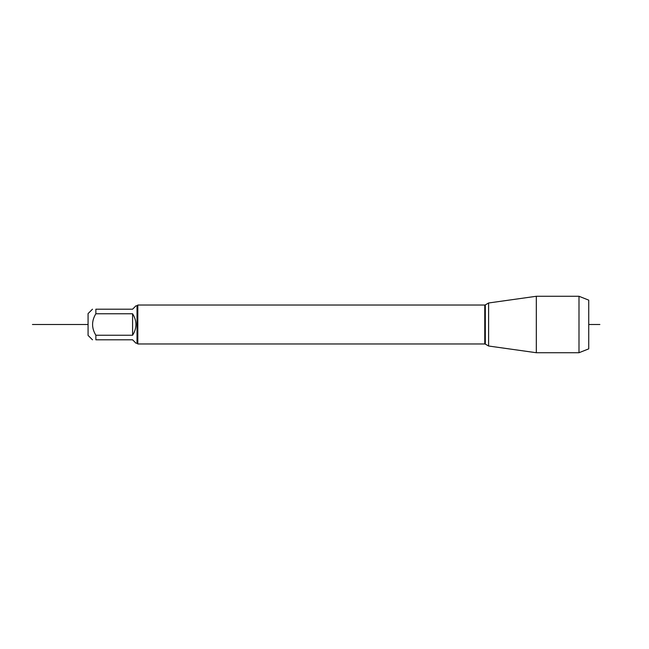 <?xml version="1.0" encoding="UTF-8"?>
<svg xmlns="http://www.w3.org/2000/svg" width="649" height="649" viewBox="0 0 649 649"><rect width="100%" height="100%" fill="white"/><g stroke="black" fill="none" stroke-linecap="round" stroke-linejoin="round"><path stroke-width="0.97" d="M578.997 296.277L588.732 300.138L588.732 348.862L578.997 352.723L578.997 296.277L536.317 296.277L536.317 352.723L488.608 346.014L488.608 302.986L536.317 296.277M92.474 339.8L88.077 335.403L88.077 313.597L92.474 309.2M137.028 305.809L137.028 343.191L135.974 343.191L132.583 339.8L95.865 339.8C91.485 339.8 91.485 339.8 95.865 339.8L95.865 335.241C91.485 328.078 91.485 320.922 95.865 313.759L95.865 309.2C91.485 309.2 91.485 309.2 95.865 309.2L132.583 309.2L135.974 305.809L137.028 305.809L137.807 305.03L137.807 343.97L484.762 343.97L484.762 305.03L485.322 304.884L485.322 344.116L488.608 346.014M95.865 335.241L132.583 335.241C137.069 328.078 137.069 320.922 132.583 313.759L95.865 313.759M132.583 313.759L132.583 335.241M88.077 324.5L32.45 324.5L88.077 324.5M588.732 324.5L599.863 324.5M137.807 305.03L484.762 305.03M485.322 304.884L488.608 302.986M484.762 343.97L485.322 344.116M137.028 343.191L137.807 343.97M578.997 352.723L536.317 352.723"/></g></svg>
